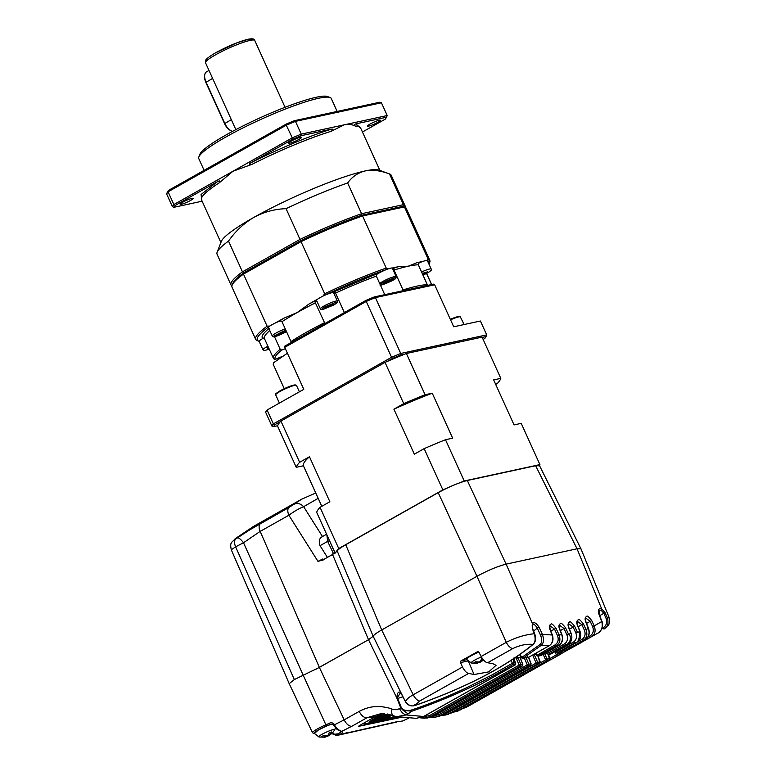 <?xml version="1.0" encoding="UTF-8"?>
<svg xmlns="http://www.w3.org/2000/svg" width="776" height="776" viewBox="0 0 776 776"><rect width="100%" height="100%" fill="white"/><g stroke="black" fill="none" stroke-linecap="round" stroke-linejoin="round"><path stroke-width="1.16" d="M459.023 483.07A112.229 15.433 -24.4 0 1 464.213 480.975L539.921 464.601A112.229 15.433 -24.4 0 1 539.504 465.668M335.814 552.454A112.229 15.433 -24.4 0 1 338.743 548.545L442.863 489.879A112.229 15.433 -24.4 0 1 448.188 487.59M464.213 480.975L445.502 439.73L452.65 438.188L432.242 393.19L425.093 394.732L406.381 353.487L482.09 337.123L500.801 378.368L493.652 379.91L514.061 424.909L521.21 423.356L539.921 464.601M445.502 439.73A112.229 15.433 155.6 0 0 424.152 448.635L442.863 489.879M338.743 548.545L320.042 507.3L329.868 501.762L309.459 456.763L299.623 462.302L280.922 421.058L385.032 362.402L403.743 403.646L393.917 409.185L414.326 454.173L424.152 448.635M320.042 507.3A112.229 15.433 155.6 0 0 316.666 512.315L335.096 552.948M280.922 421.058A112.229 15.433 -24.4 0 0 277.546 426.072L296.257 467.317L303.406 465.775L321.788 506.311M495.68 384.372L497.426 383.383A112.229 15.433 -24.4 0 0 500.801 378.368M385.032 362.402A112.229 15.433 -24.4 0 1 406.381 353.487M403.743 403.646A112.229 15.433 -24.4 0 1 425.093 394.732M432.242 393.19A104.372 14.346 155.6 0 0 393.917 409.185M296.257 467.317A112.229 15.433 -24.4 0 1 299.623 462.302M309.459 456.763A104.372 14.346 155.6 0 0 303.406 465.775M328.403 538.185L334.99 553.026M318.17 498.328L303.639 506.689C299.342 508.348 294.414 511.19 288.856 515.245C287.401 511.588 287.45 508.988 289.011 507.436L249.067 530.26L235.594 539.097C233.809 539.98 234.012 539.63 236.185 538.04L231.801 542.143C231.636 543.539 229.822 542.56 231.287 549.777L289.196 683.646L294.327 679.572L303.212 675.256L243.509 542.744L260.173 531.395L319.363 667.399L368.522 639.705L373.169 636.262C373.741 634.972 376.583 632.867 381.705 629.957L476.959 576.287C487.949 570.341 497.658 566.286 506.097 564.133L577.034 548.787L580.972 548.836L577.034 548.787L601.613 608.714C598.703 607.996 597.821 609.858 598.975 614.301L601.759 621.537L594.193 625.892C595.939 630.84 595.095 634.409 591.661 636.592L598.083 633.012C602.089 631.819 603.486 622.653 601.992 621.576L599.198 614.34L599.285 610.324L601.09 610.159L603.806 613.273L599.722 615.698M315.948 669.252L368.522 639.705L332.565 554.491L337.22 551.057L373.169 636.262C373.77 634.952 376.612 632.847 381.705 629.957L476.959 576.287C487.939 570.36 497.649 566.305 506.097 564.133L577.034 548.787L535.644 465.726L467.327 480.499C458.897 482.653 449.188 486.707 438.197 492.653L345.747 544.742C340.635 547.652 337.793 549.757 337.22 551.057M334.931 553.705L334.854 552.842L332.7 553.822L332.526 555.063M329.237 540.717L327.647 541.386L326.861 534.79M580.972 548.836L539.582 465.775L535.644 465.726M332.565 554.491L322.341 560.233M322.67 560.068L317.966 561.349L322.874 558.933L323.32 559.933M237.524 537.855C238.93 537.797 240.929 539.427 243.509 542.744L235.623 546.828L294.327 679.572L319.363 667.399L344.166 719.866L334.378 724.842L333.893 723.911C332.283 722.601 330.789 722.398 329.412 723.3L325.891 724.823L303.212 675.246M231.287 549.777L235.623 546.828C234.187 543.297 234.177 540.717 235.594 539.097M333.612 553.889L327.647 541.386L320.032 545.673L327.433 557.391M322.476 536.682C319.363 538.02 318.548 541.027 320.032 545.673M260.338 523.596C258.777 525.139 258.718 527.738 260.173 531.395L288.856 515.245L317.966 561.349L318.626 561.242M323.136 559.845L322.874 558.933M236.185 538.04L253.51 526.409M289.011 507.436L301.651 499.21L253.927 526.157M293.852 504.322C297.344 502.712 300.613 503.498 303.639 506.689L322.496 536.546M533.645 631.092L537.254 628.104L540.591 635.214L542.424 634.37C544.141 639.657 543.714 643.343 541.163 645.409L549.01 645.816C552.463 643.624 553.501 640.016 552.114 634.991L542.424 634.37L539.087 627.25L537.254 628.104C535.382 624.855 533.791 623.817 532.491 624.99L532.617 624.835M411.61 709.953L412.075 711.136L408.089 713.852L403.326 710.506L412.075 711.136C450.992 697.498 484.796 681.852 513.479 664.198L514.216 662.597L512.373 663.315L491.654 675.11L465.687 688.167C448.353 696.382 427.081 704.947 411.61 709.953C409.233 710.816 406.566 710.767 403.607 709.807L401.337 707.634L397.38 697.76L400.503 692.628M513.615 658.106L515.633 663.393L514.216 662.597L512.858 659.231M520.027 657.388L522.684 664.528L522.122 666.128L520.26 666.05L520.841 664.44L518.019 657.815L516.35 658.494L516.166 657.883M522.364 664.916L520.841 664.44L519.173 665.119L516.35 658.494M530.765 665.245L528.408 665.769L527.282 664.857L528.873 664.198L526.138 657.786M569.535 647.63L571.184 648.135L591.661 636.592L590.42 635.699C593.271 633.565 593.999 630.519 592.622 626.581L594.193 625.892L591.787 620.664C588.635 616.687 586.937 615.281 586.714 616.445C585.007 617.269 584.687 619.112 585.754 621.974L588.344 628.57C589.876 633.264 588.897 636.883 585.414 639.405L567.159 649.696M588.344 628.57L585.987 629.491L583.445 623.972C580.293 619.995 578.595 618.588 578.372 619.752C576.665 620.577 576.345 622.42 577.412 625.272L579.866 631.518L579.206 631.829C579.721 633.303 579.633 641.665 576.083 642.48L574.783 642.897L573.61 641.975C576.461 639.841 577.198 636.815 575.821 632.877L573.134 627.057L568.827 623.894C568.284 623.467 568.313 624.738 568.905 627.697L571.223 633.604C572.659 638.25 571.611 641.82 568.08 644.322L551.212 653.819M575.821 632.877L579.206 631.829M577.393 632.188L574.706 626.358C571.553 622.381 569.865 620.975 569.642 622.139C567.935 622.963 567.615 624.806 568.672 627.668L571 633.575L569.215 633.992C571.301 638.144 570.602 641.616 567.12 644.41L565.782 644.73L564.647 643.799C567.498 641.655 568.226 638.619 566.849 634.681L569.215 633.992M568.42 633.992L565.588 627.832C562.435 623.856 560.738 622.449 560.514 623.613C558.807 624.438 558.487 626.28 559.554 629.142L561.756 634.729C563.182 639.453 562.154 643.052 558.681 645.535L541.037 655.477M535.954 653.237L536.73 655.468L555.315 644.749C558.167 642.596 558.895 639.54 557.488 635.592L559.069 634.894L556.072 628.385C552.91 624.418 551.222 623.002 550.999 624.166C549.292 624.99 548.971 626.833 550.029 629.695L552.114 634.991M539.087 627.25C536.216 622.895 534.033 621.692 532.511 623.652L506.097 564.133L467.327 480.499M601.09 610.159L601.613 608.714L605.115 612.759L607.414 617.929L608.995 617.124L580.991 548.865M393.907 715.812C391.928 715.336 391.288 713.086 391.967 709.08C389.63 707.819 378.872 705.811 375.293 706.606C369.929 706.926 364.565 708.517 359.21 711.388L344.175 719.866A8.313 4.423 60.6 0 0 351.945 726.2L341.44 731.525L337.211 729.595L332.952 724.571L330.576 724.338L326.221 726.181L325.891 724.823A12.755 1.756 -24.4 0 0 317.297 728.974A12.755 1.756 -24.4 0 0 312.524 732.767L289.196 683.646L294.327 679.572M438.197 492.653L476.959 576.287L506.282 642.324C515.739 637.513 525.09 634.652 534.325 633.74L532.297 628.512L532.491 624.99M556.072 628.385L554.491 629.084L550.184 625.922C549.641 625.505 549.67 626.765 550.262 629.724L552.347 635.02C553.783 639.667 552.745 643.255 549.214 645.768L528.873 657.165M565.588 627.832L564.007 628.531L559.7 625.369C559.166 624.942 559.186 626.213 559.777 629.171L561.979 634.768C563.415 639.405 562.367 642.984 558.836 645.486L556.402 645.68L555.315 644.749M583.445 623.972L581.864 624.661L577.567 621.498C577.024 621.081 577.043 622.352 577.635 625.31L580.089 631.548C581.534 636.204 580.487 639.783 576.956 642.295L559.962 651.85M591.787 620.664L590.206 621.353L585.909 618.191C585.366 617.774 585.385 619.044 585.977 622.003L588.577 628.599C590.032 633.274 588.994 636.863 585.453 639.385L583.407 640.19L582.204 639.278C585.055 637.144 585.783 634.118 584.415 630.18L581.864 624.661L578.198 626.736M597.869 633.148C601.73 630.801 603.03 626.93 601.759 621.537M605.115 612.759L603.806 613.273L606.095 618.453C607.424 622.459 606.386 625.65 602.981 628.017L603.951 629.045L604.717 628.531C608.083 624.243 610.159 627.027 608.995 617.124M604.717 628.531L603.951 629.045C607.637 626.96 608.791 623.254 607.414 617.929L606.095 618.453M477.841 651.51L460.905 660.977L460.507 662.588L462.467 667.011L413.201 694.762L381.705 629.957L345.747 544.742M534.325 633.74L534.325 633.74C535.721 639.055 535.246 642.615 532.889 644.41C526.574 643.779 519.842 645.186 512.674 648.639C510.172 647.892 508.037 645.797 506.282 642.324L481.101 656.506L478.957 652.199L477.521 651.627L478.045 651.51M405.509 701.717L405.46 701.62C406.236 699.583 408.816 697.294 413.201 694.762C414.956 698.235 417.09 700.34 419.593 701.077L415.014 705.423C411.455 706.684 408.273 705.413 405.46 701.62L402.501 695.8M373.169 636.262L402.453 695.713M400.823 692.997L400.561 692.628C398.583 690.999 397.312 692.726 396.759 697.818L400.765 707.887L399.514 708.585C397.196 709.846 394.674 710.001 391.967 709.08M402.967 696.799L396.982 698.691M540.591 635.214C542.201 639.793 541.978 642.926 539.902 644.623L521.734 657.456L520.007 654.41M521.734 657.456L522.898 658.31L541.163 645.409L539.902 644.623M522.898 658.31L528.534 657.35L522.898 658.31M569.487 647.62L571.184 648.135L580.448 643.023M570.738 648.27L561.552 653.489L570.748 648.27M398.088 721.777L402.521 721.02L408.933 718.043L402.569 721.011L398.088 721.777L402.608 720.972M481.101 656.506C483.574 660.522 485.757 662.597 487.648 662.733L493.09 663.8L496.048 665.333L488.725 671.88L474.058 674.519L468.714 673.403C466.842 673.248 464.766 671.114 462.467 667.011M397.38 697.76L396.759 697.818L368.522 639.705M351.945 726.2L366.99 717.732A8.313 4.423 -119.4 0 1 359.21 711.388M359.133 725.803L359.346 726.385C358.192 726.569 358.473 726.152 360.18 725.143L374.876 716.869L366.99 717.732L380.861 713.678L396.875 716.617L406.149 714.938C403.578 714.318 401.367 712.203 399.514 708.585M332.545 732.99L336.124 735.173L339.743 734.6C342.759 732.583 343.506 731.525 341.974 731.409C339.5 730.546 337.337 729.498 334.378 724.842L333.816 725.424M333.893 723.911L333.331 724.493M331.051 724.202L329.916 724.59L329.412 723.3M331.895 733.64L335.863 735.231L338.84 735.027L396.274 722.136M415.014 705.423L414.908 704.462L415.014 705.423C465.6 687.682 504.895 667.35 532.889 644.41L533.345 644.235C535.76 641.762 536.206 638.27 534.674 633.74L532.646 628.512C532.084 626.135 532.064 624.923 532.588 624.884M511.161 660.327L512.373 663.315L514.944 665.013L423.58 716.481L406.149 714.938L408.089 713.852M528.534 657.35L527.476 656.729M422.367 717.14L429.914 715.404L519.173 665.119L520.26 666.05L431 716.335L424.579 718.198L420.359 717.848L427.285 718.023L433.561 716.025M433.367 716.17L439.264 714.444L527.282 664.857L524.004 657.262M539.737 663.189L537.293 664.023L536.129 663.092L537.69 662.442L534.344 654.76L532.666 655.09M444.241 714.095L448.227 712.611L536.129 663.092L532.782 655.419M598.083 633.012L571.087 648.173M569.943 647.242L571.184 648.135M561.523 651.918L564.394 650.288M601.749 628.744L602.981 628.017M358.628 726.355L401.444 717.286M524.401 674.596L469.781 705.374A290.971 154.657 -119.4 0 1 466.23 707.266L462.234 708.808M374.876 716.869L383.266 713.668M403.607 709.807L403.326 710.506L400.765 707.887L401.337 707.634M513.848 658.582L515.7 663.432L515.148 664.964L423.783 716.432L416.285 718.363L423.919 716.297M397.913 721.505L339.743 734.6L338.355 733.776L335.387 734.174M515.225 663.79L515.148 664.964M517.97 657.679L520.065 657.544M561.756 634.729L559.069 634.894C560.738 639.851 559.855 643.44 556.402 645.68L538.069 656.011L540.212 655.71M536.982 655.08L538.069 656.011L539.679 662.17M520.163 657.369L522.83 664.557L522.287 666.08L433.28 716.18L431 716.335L429.914 715.404M439.264 714.444L440.39 715.365L435.365 717.102L431.243 717.15M546.905 652.209L547.322 653.799L548.7 654.352L551.135 653.877M567.12 644.41L568.08 644.322M528.543 657.398L530.939 663.907L530.483 665.498L442.582 715.006L437.955 716.675L442.795 714.89M448.227 712.611L449.401 713.532L445.812 714.977L441.796 715.443M556.343 650.938L556.402 651.898L557.828 652.451L559.447 652.063M534.295 654.643L535.925 654.391M538.049 656.079L540.154 661.831L539.592 663.344L451.574 712.931L449.401 713.532L537.293 664.023L537.69 662.442L539.892 661.812L539.514 663.383L451.642 712.882M576.083 642.48L576.878 642.324M549.427 659.648L546.857 660.783L545.644 659.881L547.138 659.241L544.616 653.499M456.802 709.924L458.015 710.835L451.981 712.698M584.415 630.18L585.987 629.491C587.704 634.477 586.84 638.037 583.407 640.19L566.752 649.851M564.288 649.376L565.491 650.278L563.968 649.755M548.176 654.469L549.398 658.582M548.506 654.44L549.874 658.242L549.311 659.755L458.015 710.835L546.857 660.783L547.138 659.241L549.524 658.242L549.272 659.775L460.09 710.011M551.658 659.222L561.116 653.896L557.595 655.788L556.353 654.895L557.711 654.294L556.906 652.509M560.747 651.423L561.126 652.762M464.989 706.373L466.23 707.266L557.595 655.788L557.711 654.294L561.096 652.461L561.164 653.867M515.633 663.393L514.944 665.013M522.684 664.528L522.122 666.128M530.6 665.449L442.698 714.968L440.39 715.365L528.408 665.779L528.902 664.188L530.939 663.907M547.361 653.79L548.7 654.352L565.782 644.73M546.401 652.5L547.119 653.819L548.7 654.352M567.964 644.371L550.494 654.023M557.507 652.558L574.783 642.897M563.803 649.706L565.491 650.278M535.877 654.304L532.937 654.934M521.094 657.214L514.789 657.961M393.403 718.489L399.902 717.072L392.792 718.188M396.798 716.607L393.539 718.44L392.84 718.285L396.061 716.471M375.157 721.505L377.252 721.961L390.183 714.677M376.835 722.097L391.531 718.877L376.835 722.097M395.1 716.238L390.541 718.809L390.454 718.304L382.025 720.128M390.541 718.809L380.512 720.972L391.191 714.958L380.599 720.933M383.208 719.459L390.454 718.304L394.45 716.054M391.599 715.084L390.813 715.181M384.624 718.663L385.352 718.886L384.654 718.731L390.842 715.249L390.929 715.744L392.559 715.394M390.929 715.744L385.352 718.886L391.444 717.267M377.136 720.933L364.012 724.086L363.11 723.494M381.103 713.901L379.852 714.609M381.967 715.511L383.975 715.074L374.158 720.613L372.15 721.04L381.714 715.259M382.355 715.443L374.158 720.613M369.337 721.632L379.057 716.151L381.074 715.705L371.258 721.234L369.25 721.67L378.814 715.889M379.454 716.064L371.258 721.234M388.048 714.201L379.959 719.352L377.951 719.788L387.515 714.007M386.739 714.492L384.847 714.9L386.875 714.453L377.058 719.982L375.05 720.419L384.615 714.638M380.725 717.373L377.058 719.982M379.357 717.131L377.408 718.081M376.457 717.761L374.507 718.712M385.158 715.879L383.208 716.83M385.255 714.812L380.308 717.46M407.875 718.508L406.149 719.333A13.619 7.76 71.1 0 1 405.945 719.381M332.06 724.095A11.427 1.571 155.6 0 0 330.101 724.706A11.427 1.571 155.6 0 0 319.227 729.527A11.427 1.571 155.6 0 0 314.241 733.33L319.004 737.006A8.74 1.203 -24.4 0 1 322.089 734.261A8.74 1.203 -24.4 0 1 330.935 730.284A8.74 1.203 -24.4 0 1 334.689 729.886L335.339 728.033M319.004 737.006L324.989 737.2A13.619 7.76 -108.9 0 0 325.144 737.171L321.594 736.812L323.117 735.726L326.221 735.968L328.102 735.056A13.619 7.76 -108.9 0 0 329.17 732.796L331.662 731.952A13.619 7.76 71.1 0 1 330.586 734.212L332.458 733.087L334.689 729.886M330.925 734.183L327.627 736.317A13.619 7.76 71.1 0 1 325.532 736.317L324.911 736.599M329.79 732.651L330.586 734.212M324.688 737.054L324.261 735.92M324.659 735.958L325.144 737.171M327.627 736.317L327.278 735.435M328.733 733.95L329.509 735.405M478.889 652.082A11.427 1.571 155.6 0 0 466.58 659.357L471.333 663.024A8.74 1.203 -24.4 0 1 481.372 657.01M483.254 660.211L479.966 662.345A13.619 7.76 71.1 0 1 477.861 662.345L477.25 662.626M471.333 663.024L477.318 663.228A13.619 7.76 -108.9 0 0 477.473 663.199L473.923 662.84L475.455 661.753L478.55 661.996L480.431 661.084A13.619 7.76 -108.9 0 0 481.508 658.824L482.362 658.601M483.244 659.726A13.619 7.76 71.1 0 1 482.924 660.231L483.37 660.347M482.119 658.669L482.924 660.231M477.027 663.082L476.59 661.938M476.988 661.976L477.473 663.199M479.966 662.345L479.607 661.462M481.062 659.969L481.847 661.433M231.908 285.937A95.603 13.143 -24.4 0 1 231.015 284.986L217.067 254.237A95.603 13.143 -24.4 0 1 217.154 252.2L221.315 241.443A87.29 11.999 -24.4 0 1 253.888 217.377C263.918 211.955 274.646 209.054 286.063 208.666L324.678 293.774A95.603 13.143 -24.4 0 1 386.235 268.089L362.596 215.97L404.441 206.92L428.08 259.038A95.603 13.143 -24.4 0 1 429.807 260.367A95.603 13.143 -24.4 0 1 429.72 262.404L429.089 264.024A94.362 12.969 -24.4 0 1 429.012 264.228M202.138 201.197L174.105 207.26L172.408 206.717A118.466 16.286 -24.4 0 1 173.863 204.554L168.082 191.808A118.466 16.286 155.6 0 0 166.627 193.961L167.296 192.264A117.224 16.112 -24.4 0 1 168.596 190.333L168.082 191.808L286.286 125.208L286.092 124.141A117.224 16.112 -24.4 0 1 294.298 120.716L295.462 121.376A118.466 16.286 155.6 0 0 286.286 125.208L292.892 139.137A117.224 16.112 -24.4 0 1 301.098 135.713L301.253 134.132A118.466 16.286 -24.4 0 0 292.067 137.953L232.965 171.254L219.22 182.835A87.29 11.999 155.6 0 0 201.508 199.81L220.888 242.539M377.766 122.356A7.062 0.97 155.6 0 0 380.415 120.251A7.062 0.97 155.6 0 0 376.719 120.988A7.062 0.97 155.6 0 0 370.181 123.995A7.062 0.97 155.6 0 0 367.543 126.09A7.062 0.97 155.6 0 0 371.229 125.353A7.062 0.97 155.6 0 0 377.766 122.356M190.45 200.509A7.062 0.97 155.6 0 0 193.098 198.413A7.062 0.97 155.6 0 0 189.402 199.151A7.062 0.97 155.6 0 0 182.864 202.148A7.062 0.97 155.6 0 0 180.226 204.243A7.062 0.97 155.6 0 0 183.912 203.506A7.062 0.97 155.6 0 0 190.45 200.509M298.905 139.408A7.062 0.97 155.6 0 0 301.554 137.304A7.062 0.97 155.6 0 0 297.858 138.05A7.062 0.97 155.6 0 0 291.32 141.048A7.062 0.97 155.6 0 0 288.682 143.143A7.062 0.97 155.6 0 0 292.368 142.406A7.062 0.97 155.6 0 0 298.905 139.408M337.153 111.453L331.255 98.455A72.74 10.001 155.6 0 0 330.043 97.485A72.74 10.001 155.6 0 0 225.971 136.945A72.74 10.001 155.6 0 0 198.831 157.004A72.74 10.001 155.6 0 0 198.763 158.556L204.107 170.332M429.089 264.024A94.362 12.969 -24.4 0 0 427.392 260.668A9.351 1.29 155.6 0 0 427.363 260.6A9.351 1.29 155.6 0 0 425.752 260.581A9.351 1.29 155.6 0 0 423.153 261.337L416.858 262.705L408.351 266.187L398.486 266.672L392.19 268.04A9.351 1.29 155.6 0 0 386.594 269.485A94.362 12.969 155.6 0 0 324.95 295.2A9.351 1.29 155.6 0 0 320.051 297.644A9.351 1.29 155.6 0 0 317.704 299.119L309.042 303.998L297.092 312.612L283.774 318.228L275.111 323.107A9.351 1.29 155.6 0 0 271.92 324.766A9.351 1.29 155.6 0 0 268.855 326.803A94.362 12.969 155.6 0 0 258.893 341.227A94.362 12.969 155.6 0 0 259.116 341.304A9.351 1.29 155.6 0 0 259.135 341.362L262.967 349.801A9.351 1.29 -24.4 0 1 266.459 347.017A9.351 1.29 -24.4 0 1 267.924 346.232M320.381 308.858C320.294 309.498 321.157 309.702 322.981 309.469L333.981 304.871C337.288 302.892 338.433 301.641 337.415 301.136A9.351 1.29 -24.4 0 0 335.795 301.107A9.351 1.29 -24.4 0 0 323.873 306.084A9.351 1.29 -24.4 0 0 320.381 308.858L316.55 300.428A9.351 1.29 -24.4 0 1 317.704 299.119M376.147 274.84A9.351 1.29 -24.4 0 1 378.834 273.123A9.351 1.29 -24.4 0 1 386.594 269.485M426.528 273.453L431.553 284.55M285.277 328.917A9.351 1.29 -24.4 0 0 282.095 330.13A9.351 1.29 -24.4 0 0 275.752 333.195A9.351 1.29 -24.4 0 0 272.25 335.979L268.418 327.54A9.351 1.29 -24.4 0 1 268.855 326.803M330.043 97.485L327.336 96.496A70.664 9.71 155.6 0 0 226.243 134.83A70.664 9.71 155.6 0 0 199.869 154.308L198.831 157.004M209.006 70.451L206.542 71.838A10.389 5.519 60.6 0 0 204.651 75.544L204.583 76.514A9.351 4.976 60.6 0 0 205.853 82.411L224.565 123.656A9.351 4.976 60.6 0 0 230.433 130.446L231.296 130.892A10.389 5.519 60.6 0 0 232.509 131.386M204.651 75.544A10.389 5.519 60.6 0 0 206.067 82.101L224.768 123.345A10.389 5.519 60.6 0 0 231.296 130.892M277.653 425.733L273.598 426.606L271.91 426.063A118.466 16.286 -24.4 0 1 273.365 423.9L391.57 357.3L392.394 358.483A117.224 16.112 -24.4 0 1 400.6 355.059L404.655 354.186M273.598 426.606A117.224 16.112 -24.4 0 1 274.898 424.676L273.365 423.9L267.07 410.029A118.466 16.286 -24.4 0 0 265.615 412.182L271.91 426.063M482.226 337.415L486.038 336.59A117.224 16.112 -24.4 0 1 484.738 338.52L483.138 339.422M274.898 424.676L280.466 421.543M386.826 361.626L392.394 358.483M486.038 336.59L486.707 334.883L480.412 321.012L453.717 326.783L434.667 284.792L433.483 284.132L416.954 287.702L374.236 296.946L375.409 297.606L400.746 353.478L400.6 355.059M434.667 284.792L375.409 297.606A118.466 16.286 -24.4 0 0 366.233 301.437L366.029 300.37L284.55 346.271L284.734 347.347L366.233 301.437L391.57 357.3A118.466 16.286 -24.4 0 1 400.746 353.478L486.707 334.883M284.278 331.294L284.598 331.992L277.1 335.125L281.872 332.031L285.277 330.983L284.598 331.992M280.01 332.982L280.505 334.068M268.981 348.57L267.545 348.88L268.7 347.939M284.734 347.347L303.785 389.348L267.07 410.029M284.268 388.679L273.259 364.419L273.433 362.829L287.392 353.216M422.28 273.589L427.46 271.833L422.745 274.636M425.238 272.318L425.675 273.288M385.003 282.425L385.352 283.191L383.78 283.211L386.535 281.436L392.423 279.603L385.352 283.191M389.668 281.387L389.193 280.32M329.247 305.278L329.781 306.452L325.784 307.926L325.319 307.412L332.865 303.94L333.321 304.454L329.781 306.452M325.503 307.315L325.784 307.926M285.335 348.676A11.427 1.571 -24.4 0 1 281.649 350.073L280.185 349.258L274.471 336.658M281.649 350.073A86.049 11.824 155.6 0 0 275.354 359.433L273.744 358.851A87.29 11.999 -24.4 0 1 273.453 358.415A87.29 11.999 -24.4 0 1 280.185 349.258M366.029 300.37A117.224 16.112 -24.4 0 1 374.236 296.946M325.115 323.951L315.395 302.853A87.29 11.999 155.6 0 0 297.092 312.612A87.29 11.999 155.6 0 0 281.989 321.681L291 341.547A87.29 11.999 -24.4 0 1 324.407 322.729M291 341.547L292.533 342.313M275.354 359.433A11.427 1.571 -24.4 0 1 283.065 356.194M426.674 286.344L427.304 284.676L418.293 264.8L419.205 262.589L416.858 262.705M418.293 264.8A87.29 11.999 155.6 0 0 408.351 266.187A87.29 11.999 155.6 0 0 394.004 270.058L403.016 289.933A87.29 11.999 -24.4 0 1 427.304 284.676M403.016 289.933L402.986 291.466M384.75 294.667L376.331 276.101L376.738 273.928L334.184 291.679L335.533 293.124L344.36 312.573M278.322 359.463L277.798 358.299M275.111 323.107A9.351 1.29 -24.4 0 1 280.854 320.692M259.116 341.304A9.351 1.29 -24.4 0 1 263.559 338.074M264.723 338.986L262.589 338.239C261.008 336.503 263.248 333.166 269.311 328.229M281.989 321.681L279.806 320.75L283.774 318.228M418.419 263.248A9.351 1.29 -24.4 0 1 423.153 261.337M392.19 268.04A9.351 1.29 -24.4 0 1 392.365 268.176L396.196 276.605A9.351 1.29 -24.4 0 0 391.308 277.585A9.351 1.29 -24.4 0 0 382.655 281.562A9.351 1.29 -24.4 0 0 379.697 283.512M324.95 295.2A9.351 1.29 -24.4 0 1 333.583 292.697L337.415 301.136M309.042 303.998L314.649 301.127L314.813 301.612M314.649 301.127L315.395 302.853M314.697 301.34A11.427 1.571 155.6 0 0 316.928 301.243M333.961 293.522A11.427 1.571 155.6 0 0 335.193 292.484M392.743 268.991A11.427 1.571 155.6 0 0 393.878 268.06L398.486 266.672M394.004 270.058L393.878 268.06M269.97 326.007L267.119 326.201L243.48 274.083L301.03 241.656A95.603 13.143 -24.4 0 1 362.596 215.97L361.306 215.33L402.87 206.348L404.441 206.92A95.603 13.143 -24.4 0 1 404.568 206.969A95.603 13.143 -24.4 0 1 406.168 208.249L429.807 260.367M257.399 340.674A95.603 13.143 -24.4 0 1 257.273 340.635A95.603 13.143 -24.4 0 1 255.673 339.355A95.603 13.143 -24.4 0 1 267.119 326.201M388.446 268.845L386.235 268.089M324.678 293.774L322.845 296.219M428.08 259.038L426.897 260.532M255.673 339.355L232.034 287.236A95.603 13.143 -24.4 0 1 232.121 285.19A95.603 13.143 -24.4 0 1 243.48 274.083L243.839 272.706L300.991 240.502A94.362 12.969 -24.4 0 1 361.306 215.33L361.567 213.72L347.629 182.981C352.129 176.734 357.969 172.728 365.147 170.953C372.47 169.575 380.579 170.565 389.474 173.931L403.423 204.67L402.87 206.348A94.362 12.969 -24.4 0 1 402.938 206.377A94.362 12.969 -24.4 0 1 403.025 206.406M379.881 170.419L360.491 127.691A87.29 11.999 155.6 0 0 355.262 126.071C353.914 125.208 354.137 124.47 355.922 123.859L386.535 117.234L387.205 115.537L381.423 102.791L379.736 102.238L294.298 120.716M286.092 124.141L168.596 190.333M232.121 285.19L232.742 283.579A94.362 12.969 -24.4 0 1 243.839 272.706L242.461 271.833L228.513 241.084C235.526 231.112 243.984 223.207 253.888 217.377A87.29 11.999 -24.4 0 1 365.147 170.953A87.29 11.999 -24.4 0 1 378.766 170.012L389.6 173.969A95.603 13.143 -24.4 0 1 391.201 175.25L405.14 205.999A95.603 13.143 -24.4 0 1 405.266 207.299M381.423 102.791L295.462 121.376L301.253 134.132L344.224 124.829L331.274 131.26A87.29 11.999 155.6 0 0 252.21 164.25C249.057 164.803 248.592 164.337 250.793 162.853L292.892 139.137M174.105 207.26A117.224 16.112 -24.4 0 1 175.395 205.33L173.863 204.554L232.965 171.254L252.21 164.25M172.408 206.717L166.627 193.961M386.535 117.234A117.224 16.112 -24.4 0 1 385.235 119.164L362.45 132.007M231.015 284.986A95.603 13.143 -24.4 0 1 242.461 271.833L300.011 239.406A95.603 13.143 -24.4 0 1 361.567 213.72L403.423 204.67A95.603 13.143 -24.4 0 1 405.14 205.999M387.205 115.537L344.224 124.829C348.288 123.956 351.974 124.373 355.262 126.071M301.098 135.713L331.711 129.097C333.379 128.981 333.234 129.699 331.274 131.26M250.793 162.853C276.431 149.71 310.652 135.431 331.711 129.097M175.395 205.33L217.493 181.613C220.064 180.43 220.636 180.837 219.22 182.835M201.799 200.46L201.062 194.504L217.493 181.613M355.922 123.859L360.782 128.331M217.154 252.2A95.603 13.143 -24.4 0 1 228.513 241.084M286.063 208.666A95.603 13.143 -24.4 0 1 347.629 182.981M314.338 733.504L318.47 729.935L326.221 726.181M557.488 635.592L554.491 629.084L550.824 631.15M566.849 634.681L564.007 628.531L560.34 630.597M574.706 626.358L569.458 629.123M592.622 626.581L590.206 621.353L586.54 623.429M549.369 645.603L528.31 657.456M466.783 659.707L460.905 660.977M487.648 662.733L512.674 648.639M419.593 701.077L468.714 673.403M347.27 732.457L345.621 733.087M547.575 653.421L564.647 643.799M556.664 651.53L573.61 641.975M577.635 641.859L582.204 639.278M539.873 663.131L545.644 659.881L543.19 654.304M587.81 637.174L590.42 635.699M549.942 658.514L556.353 654.895L554.937 651.733M467.812 661.007L460.507 662.588M474.058 674.519L468.578 661.685M558.962 645.36L540.92 655.584L537.797 656.118L536.526 655.487L535.44 653.528M585.502 639.366L565.326 650.356M341.062 731.496A13.958 1.921 -24.4 0 1 338.355 733.776M395.876 716.432L391.531 718.877M377.378 721.205L389.329 714.473L377.398 721.185L363.876 724.124M381.191 714.405L384.353 713.716M388.825 714.356L379.959 719.352M323.185 309.391C320.73 310.041 321.283 309.217 324.863 306.898L335.455 302.475C337.919 301.825 337.356 302.659 333.787 304.968L323.185 309.391M380.609 284.54C379.348 283.55 399.659 275.082 395.595 278.283C396.856 279.263 376.544 287.741 380.609 284.54M421.552 271.998A9.351 1.29 -24.4 0 1 429.574 269.02A9.351 1.29 -24.4 0 1 431.194 269.039L427.363 260.6M422.037 273.074L427.557 272.88L422.978 275.14L427.644 272.842C431.058 270.805 432.242 269.534 431.194 269.039M262.967 349.801L264.344 350.568L269.282 349.219L267.448 347.842L268.409 347.308M272.25 335.979C274.394 336.28 269.573 338.423 279.981 334.834L286.499 331.614L280.01 334.815C276.401 336.386 274.297 336.842 273.695 336.173L285.772 330.023M254.751 40.478A27.015 3.715 155.6 0 0 240.638 43.301A27.015 3.715 155.6 0 0 215.641 54.776A27.015 3.715 155.6 0 0 205.533 62.798L205.64 60.383C205.698 60.421 205.039 59.005 215.738 52.719C227.824 46.172 238.62 41.681 248.107 39.236C252.52 38.441 254.732 38.858 254.751 40.478L285.054 107.292M251.948 40.071L248.553 39.227L236.864 42.864L215.912 52.661M224.565 123.656L231.326 119.649M212.614 78.405L205.853 82.411M269.786 330.547A87.29 11.999 155.6 0 0 264.432 338.54L273.453 358.415M376.331 276.101A87.29 11.999 155.6 0 0 335.533 293.124M279.952 391.492A11.427 1.571 155.6 0 0 275.674 394.887C276.547 393.597 273.084 395.294 279.981 390.871L294.88 384.896L296.5 385.439A11.427 1.571 155.6 0 0 290.525 386.632A11.427 1.571 155.6 0 0 279.952 391.492M280.029 390.852A10.806 1.484 -24.4 0 1 290.321 386.157A10.806 1.484 -24.4 0 1 295.695 385.235M464.106 324.543L460.139 316.472L456.298 317.045L450.332 319.324A10.806 1.484 -24.4 0 1 459.858 316.734M460.663 316.947A11.427 1.571 155.6 0 0 450.555 319.809M326.609 534.227L321.749 536.963M236.001 538.117L256.517 524.634M301.651 499.201L315.754 493.002M312.524 732.767L314.455 733.689M400.697 692.561L405.45 701.688C407.759 705.355 410.97 706.626 415.092 705.481C465.794 687.672 505.215 667.253 533.345 644.235M469.781 705.374L465.59 707.605M416.285 718.363L396.875 716.617M522.752 658.397L521.423 657.796L519.639 654.663M522.277 666.08L433.435 716.132L427.285 718.023M435.326 717.102L431.214 717.16M530.6 665.439L531.153 663.926L528.708 657.32M448.295 714.308L441.767 715.453M557.595 652.538L555.829 651.229M576.956 642.295L559.884 651.918L557.634 652.538M560.631 654.168L561.688 652.412L561.261 651.132M435.365 717.102L437.955 716.675M455.9 711.815L458.267 710.903M548.438 654.449L550.766 654.023M395.896 716.432L391.482 718.925M391.676 717.538L385.216 718.925M383.839 715.123L381.947 715.53L372.238 721.001M380.938 715.744L379.047 716.161M387.748 714.269L378.038 719.75M384.847 714.9L375.138 720.37M380.415 285.093L390.745 281.426L394.926 278.982L396.196 276.605M235.846 129.621L205.533 62.798M431.64 284.53L426.596 273.414M258.893 341.227L257.273 340.635M402.938 206.377L404.568 206.969M279.399 403.084L275.674 394.887M299.39 391.822L296.5 385.439"/></g></svg>
